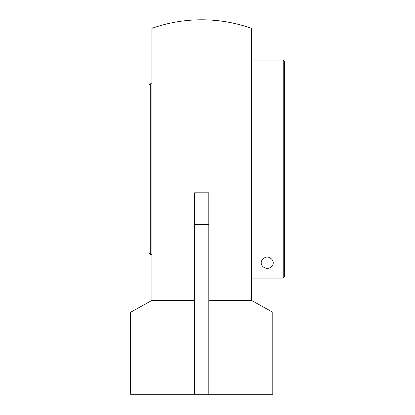 <?xml version="1.0" encoding="UTF-8"?>
<svg xmlns="http://www.w3.org/2000/svg" width="415" height="415" viewBox="0 0 415 415"><rect width="100%" height="100%" fill="white"/><g stroke="black" fill="none" stroke-linecap="round" stroke-linejoin="round"><path stroke-width="0.62" d="M208.802 394.25L194.583 394.25L194.583 192.804L208.802 192.804L208.802 394.25L272.795 394.25L272.795 312.262L251.464 300.398L208.802 300.398M251.464 300.398L251.464 28.334A149.307 149.307 0 0 0 151.926 28.334L151.926 300.398L130.595 312.262L130.595 394.25L194.583 394.25M151.926 300.398L194.583 300.398M251.464 278.097L283.222 278.097L284.405 276.909L284.405 61.27L283.222 60.082L283.222 278.097M267.224 268.515C259.842 267.504 258.566 258.903 267.224 256.864C275.882 258.903 274.606 267.504 267.224 268.515A5.826 5.826 0 0 1 266.114 268.412M273.044 262.477A5.826 5.826 0 0 1 273.044 262.897M272.442 265.284A5.826 5.826 0 0 1 270.564 267.462M151.926 83.783L150.266 83.783L150.266 254.421L151.926 254.421M150.266 83.783L149.078 84.966L149.078 253.238L150.266 254.421M208.802 224.308L194.583 224.308M251.464 60.082L283.222 60.082"/></g></svg>

